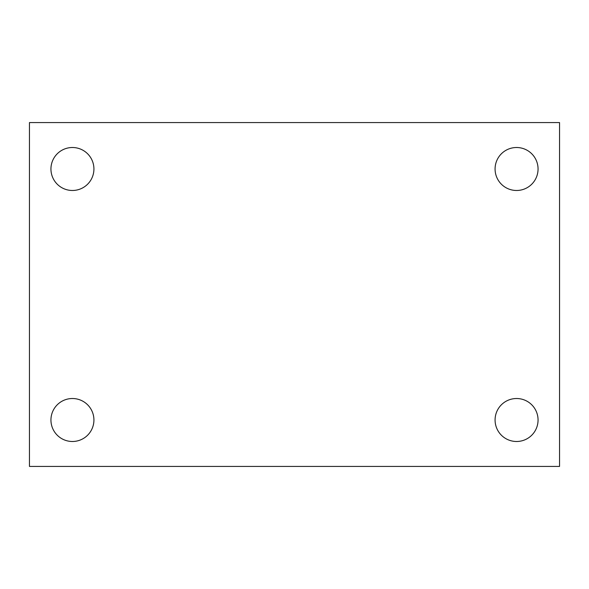 <?xml version="1.0" encoding="UTF-8"?>
<svg xmlns="http://www.w3.org/2000/svg" width="589" height="589" viewBox="0 0 589 589"><rect width="100%" height="100%" fill="white"/><g stroke="black" fill="none" stroke-linecap="round" stroke-linejoin="round"><path stroke-width="0.88" d="M29.45 122.578L559.55 122.578L559.55 466.422L29.45 466.422L29.45 122.578M72.432 398.517A21.491 21.491 0 0 1 93.923 420.001A21.491 21.491 0 0 1 72.432 441.492A21.491 21.491 0 0 1 50.941 420.001A21.491 21.491 0 0 1 72.432 398.517M516.568 398.517A21.491 21.491 0 0 1 538.059 420.001A21.491 21.491 0 0 1 516.568 441.492A21.491 21.491 0 0 1 495.077 420.001A21.491 21.491 0 0 1 516.568 398.517M516.568 147.508A21.491 21.491 0 0 1 538.059 168.999A21.491 21.491 0 0 1 516.568 190.483A21.491 21.491 0 0 1 495.077 168.999A21.491 21.491 0 0 1 516.568 147.508M72.432 147.508A21.491 21.491 0 0 1 93.923 168.999A21.491 21.491 0 0 1 72.432 190.483A21.491 21.491 0 0 1 50.941 168.999A21.491 21.491 0 0 1 72.432 147.508"/></g></svg>
